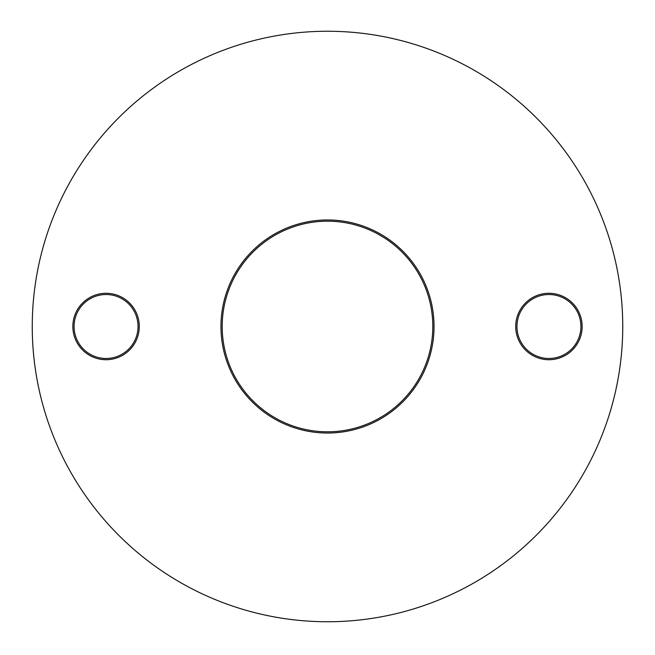 <?xml version="1.0" encoding="UTF-8"?>
<svg xmlns="http://www.w3.org/2000/svg" width="655" height="655" viewBox="0 0 655 655"><rect width="100%" height="100%" fill="white"/><g stroke="black" fill="none" stroke-linecap="round" stroke-linejoin="round"><path stroke-width="0.98" d="M327.5 433.037A106.536 106.536 0 0 1 235.235 273.233A106.536 106.536 0 0 1 419.765 273.233A106.536 106.536 0 0 1 327.5 433.037M548.939 359.718A33.217 33.217 0 0 1 520.168 309.897A33.217 33.217 0 0 1 577.702 309.897A33.217 33.217 0 0 1 548.939 359.718M106.061 359.718A33.217 33.217 0 0 1 77.298 309.897A33.217 33.217 0 0 1 134.832 309.897A33.217 33.217 0 0 1 106.061 359.718M327.5 621.751A295.249 295.249 0 0 0 583.196 178.88A295.249 295.249 0 0 0 71.804 178.88A295.249 295.249 0 0 0 327.5 621.751M106.061 358.49A31.989 31.989 0 0 0 133.759 310.511A31.989 31.989 0 0 0 78.363 310.511A31.989 31.989 0 0 0 106.061 358.49M548.939 358.49A31.989 31.989 0 0 0 576.637 310.511A31.989 31.989 0 0 0 521.241 310.511A31.989 31.989 0 0 0 548.939 358.49M327.5 431.809A105.308 105.308 0 0 0 418.701 273.847A105.308 105.308 0 0 0 236.299 273.847A105.308 105.308 0 0 0 327.5 431.809"/></g></svg>

